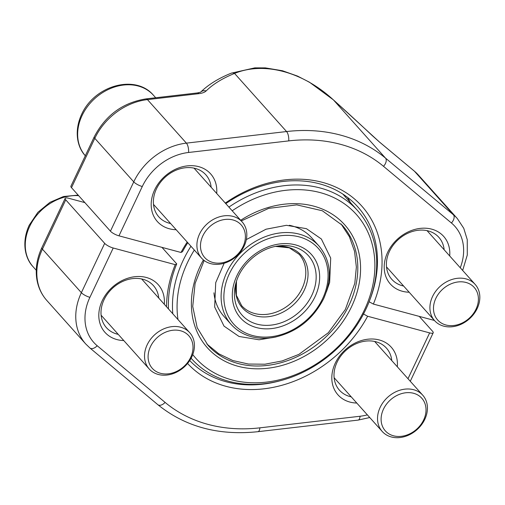 <?xml version="1.0" encoding="UTF-8"?>
<svg xmlns="http://www.w3.org/2000/svg" width="505" height="505" viewBox="0 0 505 505"><rect width="100%" height="100%" fill="white"/><g stroke="black" fill="none" stroke-linecap="round" stroke-linejoin="round"><path stroke-width="0.76" d="M172.792 313.763A111.264 89.41 -41.8 0 1 183.252 260.176A111.264 89.41 -41.8 0 1 190.947 246.251M228.898 207.1A111.264 89.41 -41.8 0 1 357.502 210.484A111.264 89.41 -41.8 0 1 365.923 309.174A111.264 89.41 -41.8 0 1 191.673 358.866A111.264 89.41 -41.8 0 1 191.098 358.215M192.746 354.592A107.761 86.595 138.2 0 0 281.26 379.331A107.761 86.595 138.2 0 0 364.433 309.956A107.761 86.595 138.2 0 0 346.102 205.043A107.761 86.595 138.2 0 0 232.193 210.781M194.337 250.032A107.761 86.595 138.2 0 0 177.994 319.577M213.943 292.812A58.87 47.312 138.2 0 0 223.898 316.319L231.271 324.557A58.87 47.312 -41.8 0 1 226.814 272.334A58.87 47.312 -41.8 0 1 319.015 246.036C330.977 260.744 332.524 278.299 323.648 298.695C312.86 319.577 296.296 332.467 273.956 337.372C265.68 338.842 257.847 338.527 250.448 336.418C242.772 334.171 236.378 330.213 231.271 324.557M319.015 246.036L311.648 237.798A58.87 47.312 138.2 0 0 289.384 225.299M379.343 141.905L414.195 170.987L418.367 175.02A57.822 46.466 138.2 0 0 414.453 171.233L379.602 142.151A7.007 4.141 129.8 0 0 379.343 141.905L333.407 99.876L309.47 82.22L297.495 76.078L282.529 70.769L265.371 67.891L254.829 67.866L231.296 73.162C218.57 78.288 208.338 84.619 200.605 92.175L197.417 92.939A7.007 2.752 -96.6 0 1 198.85 93.665L147.441 99.611A57.822 46.466 138.2 0 0 94.807 138.338A7.007 1.938 -154.7 0 1 94.227 136.887L70.908 186.212A7.007 1.938 25.3 0 0 71.495 187.664L110.437 231.183A7.007 1.938 25.3 0 0 118.972 235.835L180.992 252.468A117.394 94.34 -41.8 0 1 187.203 242.065M409.17 292.231A35.741 28.722 -41.8 0 1 387.663 252.336A35.741 28.722 -41.8 0 1 425.86 228.222A35.741 28.722 -41.8 0 1 449.702 255.966M176.163 229.731A35.741 28.722 -41.8 0 1 154.656 189.83A35.741 28.722 -41.8 0 1 192.853 165.722A35.741 28.722 -41.8 0 1 216.695 193.459M225.293 203.073A117.394 94.34 -41.8 0 1 347.863 193.888A117.394 94.34 -41.8 0 1 373.384 304.079L434.426 320.454M350.23 202.353A113.89 91.525 138.2 0 0 347.478 197.341M369.673 300.355A113.89 91.525 138.2 0 0 357.792 206.867A113.89 91.525 138.2 0 0 225.804 203.641M187.791 242.722A113.89 91.525 138.2 0 0 182.482 251.692L180.992 252.468M369.111 301.75L373.384 304.079M379.602 142.151L372.065 135.428A150.629 10.479 42.8 0 0 333.477 99.958C302.823 71.716 264.001 61.332 234.554 73.427A7.007 4.779 -112 0 0 231.271 73.174M444.16 249.773A31.537 25.345 138.2 0 0 438.839 237.312A31.537 25.345 138.2 0 0 389.443 251.395A31.537 25.345 138.2 0 0 391.836 279.372A31.537 25.345 138.2 0 0 403.634 286.038M211.153 187.273A31.537 25.345 138.2 0 0 205.832 174.806A31.537 25.345 138.2 0 0 156.436 188.895A31.537 25.345 138.2 0 0 158.822 216.866A31.537 25.345 138.2 0 0 170.627 223.538M197.417 92.939L146.008 98.885A7.007 2.752 -96.6 0 1 147.441 99.611L186.383 143.13L286.562 131.546L234.554 73.427A150.629 67.348 5.7 0 0 206.16 90.925A7.007 5.877 -134.7 0 0 200.712 92.074M166.555 306.794A117.394 94.34 -41.8 0 1 175.235 264.652L113.215 248.012A7.007 1.938 -154.7 0 1 104.68 243.359L65.738 199.841A7.007 1.938 -154.7 0 1 65.158 198.389A7.007 1.938 -154.7 0 1 68.712 198.276L84.872 202.612M419.245 316.382L432.615 331.33A7.007 1.938 -154.7 0 1 433.202 332.782A7.007 1.938 -154.7 0 1 429.648 332.896L367.627 316.256A117.394 94.34 -41.8 0 1 187.563 363.461M123.776 340.547A35.741 28.722 -41.8 0 1 99.384 309.395A35.741 28.722 -41.8 0 1 136.047 276.589A35.741 28.722 -41.8 0 1 164.308 304.281M356.789 403.053A35.741 28.722 -41.8 0 1 332.391 371.901A35.741 28.722 -41.8 0 1 369.054 339.095A35.741 28.722 -41.8 0 1 397.315 366.788M161.96 247.368L176.725 263.869A113.89 91.525 138.2 0 0 168.481 308.94M189.71 360.557A113.89 91.525 138.2 0 0 279.644 380.909M176.725 263.869L175.235 264.652M367.627 316.256L363.354 313.927M158.772 298.089A31.537 25.345 138.2 0 0 153.451 285.628A31.537 25.345 138.2 0 0 113.044 287.768A31.537 25.345 138.2 0 0 106.441 327.688A31.537 25.345 138.2 0 0 118.239 334.36M391.779 360.595A31.537 25.345 138.2 0 0 386.458 348.128A31.537 25.345 138.2 0 0 346.051 350.274A31.537 25.345 138.2 0 0 339.448 390.195A31.537 25.345 138.2 0 0 351.246 396.861M243.031 246.61A24.474 19.67 138.2 0 0 221.6 220.117A24.474 19.67 138.2 0 0 204.19 256.944A24.474 19.67 138.2 0 0 243.031 246.61M244.186 246.004A27.194 21.854 -41.8 0 1 201.596 258.15A27.194 21.854 -41.8 0 1 199.538 234.03A27.194 21.854 -41.8 0 1 242.129 221.884A27.194 21.854 -41.8 0 1 244.186 246.004M476.038 309.117A24.474 19.67 138.2 0 0 454.607 282.617A24.474 19.67 138.2 0 0 437.197 319.444A24.474 19.67 138.2 0 0 476.038 309.117M477.193 308.511A27.194 21.854 -41.8 0 1 434.603 320.656A27.194 21.854 -41.8 0 1 432.545 296.53A27.194 21.854 -41.8 0 1 475.136 284.384A27.194 21.854 -41.8 0 1 477.193 308.511M190.644 357.433A24.474 19.67 138.2 0 0 169.213 330.933A24.474 19.67 138.2 0 0 151.809 367.766A24.474 19.67 138.2 0 0 190.644 357.433M191.799 356.827A27.194 21.854 -41.8 0 1 149.209 368.972A27.194 21.854 -41.8 0 1 147.157 344.852A27.194 21.854 -41.8 0 1 189.741 332.707A27.194 21.854 -41.8 0 1 191.799 356.827M423.651 419.939A24.474 19.67 138.2 0 0 402.22 393.439A24.474 19.67 138.2 0 0 384.816 430.266A24.474 19.67 138.2 0 0 423.651 419.939M424.806 419.327A27.194 21.854 -41.8 0 1 382.222 431.472A27.194 21.854 -41.8 0 1 380.164 407.352A27.194 21.854 -41.8 0 1 422.748 395.207A27.194 21.854 -41.8 0 1 424.806 419.327M240.683 220.275A92.162 74.065 -41.8 0 1 336.791 217.434A92.162 74.065 -41.8 0 1 351.631 306.522A92.162 74.065 -41.8 0 1 235.28 365.469A92.162 74.065 -41.8 0 1 203.414 259.911M204.146 260.492L195.107 283.419L192.733 306.453L197.177 327.676L208.028 345.351A90.06 72.373 138.2 0 0 349.075 305.127A90.06 72.373 138.2 0 0 342.257 225.243L322.297 210.749L296.782 204.872L268.666 208.382L241.27 220.925M315.038 296.706A47.577 38.235 -41.8 0 1 239.528 316.793A47.577 38.235 -41.8 0 1 273.369 245.19A47.577 38.235 -41.8 0 1 315.038 296.706M322.581 298.733A56.768 45.62 138.2 0 0 272.87 237.268A56.768 45.62 138.2 0 0 232.489 322.695A56.768 45.62 138.2 0 0 322.581 298.733M236.441 281.386L236.334 295.236L241.687 305.714A38.55 30.975 138.2 0 0 302.059 288.5A38.55 30.975 138.2 0 0 299.143 254.305L289.315 247.822L275.541 246.402A39.485 31.733 -41.8 0 1 304.218 290.261A39.485 31.733 -41.8 0 1 259.646 316.673A39.485 31.733 -41.8 0 1 236.441 281.399M311.85 295.261A44.547 35.798 138.2 0 0 277.472 246.055C258.989 248.599 240.462 265.175 235.886 283.267A44.547 35.798 138.2 0 0 260.605 324.917A44.547 35.798 138.2 0 0 311.85 295.261M110.437 231.183L133.749 181.863L94.807 138.338L71.495 187.664M460.27 267.776A50.816 40.836 138.2 0 0 451.432 222.995L383.516 166.322A161.202 129.539 138.2 0 0 288.715 140.895L188.542 152.478A50.816 40.836 138.2 0 0 142.284 186.515L118.972 235.835M188.542 152.478A7.007 2.752 -96.6 0 0 186.383 143.13A57.822 46.466 -41.8 0 0 133.749 181.863A7.007 1.938 25.3 0 0 142.284 186.515M414.195 170.987A7.007 4.141 129.8 0 1 414.453 171.233L453.395 214.758A57.822 46.466 -41.8 0 1 457.315 218.539L418.367 175.02M333.477 99.958L385.485 158.084L453.395 214.758A7.007 4.141 -50.2 0 1 451.432 222.995M198.85 93.665C202.24 93.248 204.677 92.333 206.16 90.925M288.715 140.895A7.007 2.752 -96.6 0 0 286.562 131.546A168.209 135.17 -41.8 0 1 385.485 158.084A7.007 4.141 -50.2 0 1 383.516 166.322M65.738 199.841L42.426 249.161L81.368 292.685L104.68 243.359M407.99 378.712L429.648 332.896M113.215 248.012L89.903 297.331A50.816 40.836 138.2 0 0 97.187 345.729L165.103 402.403A161.202 129.539 138.2 0 0 259.905 427.836L360.078 416.253A50.816 40.836 138.2 0 0 367.356 414.864M46.801 300.45C41.498 294.459 38.178 287.37 36.833 279.183C35.255 268.71 36.928 258.219 41.839 247.709A7.007 1.938 25.3 0 0 42.426 249.161A57.822 46.466 138.2 0 0 46.801 300.45L85.743 343.974A57.822 46.466 -41.8 0 1 81.368 292.685A7.007 1.938 -154.7 0 0 89.903 297.331M97.187 345.729A7.007 4.141 129.8 0 1 89.915 348.002L157.825 404.675C185.272 426.82 218.64 435.821 257.929 431.687L358.102 420.103L369.742 417.534M165.103 402.403A7.007 4.141 129.8 0 1 157.825 404.675M259.905 427.836A7.007 2.752 83.4 0 1 257.929 431.687M360.078 416.253A7.007 2.752 83.4 0 1 358.102 420.103M85.515 155.963C77.473 147.687 73.692 131.527 81.602 114.389C94.871 84.878 135.87 74.203 153.413 95.205A45.557 36.606 138.2 0 0 82.069 115.55A45.557 36.606 138.2 0 0 85.313 155.736M78.647 195.656A45.557 36.606 138.2 0 0 29.681 226.373A45.557 36.606 138.2 0 0 33.128 266.779L36.259 270.276M191.092 358.222L191.673 358.866M342.8 194.046L357.502 210.484M146.008 98.885C122.759 102.629 105.495 115.298 94.227 136.887M462.656 270.446L467.289 255.025L467.258 239.679L463.754 228.292L457.315 218.539M41.839 247.709L65.158 198.389M410.281 381.269L433.202 332.782M85.743 343.974L89.915 348.002M153.413 95.205L155.704 97.762M153.501 204.405L201.596 258.15M194.034 168.14L242.129 221.884M386.508 266.905L434.603 320.656M427.041 230.64L475.136 284.384M101.12 315.227L149.209 368.972M141.646 278.956L189.741 332.707M33.128 266.779C25.092 258.51 21.305 242.343 29.214 225.211L37.862 212.346L49.963 202.335L63.51 196.514L78.168 195.119M334.127 377.727L382.222 431.472M374.653 341.462L422.748 395.207M275.945 336.98L259.078 339.783L239.004 336.45L224.005 326.104L214.663 307.002L215.711 282.686L224.163 263.244M341.045 223.93L349.391 236.725L354.554 251.332L356.36 267.088L354.807 283.343L345.351 309.483L328.345 332.719L298.865 354.396L282.131 360.949L264.948 364.206L248.46 364.048L232.843 360.545L218.76 353.778L206.854 343.993M246.333 239.591L266.047 229.213L286.398 225.306L306.402 228.658L321.363 238.985L330.699 258.087L329.651 282.402L326.413 291.827"/></g></svg>
